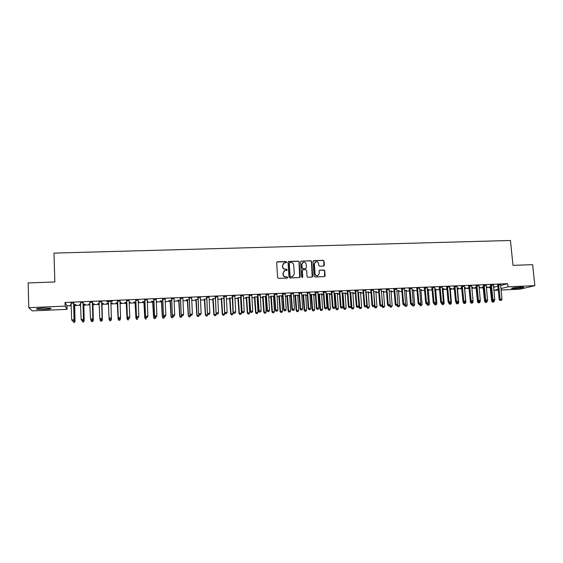 <?xml version="1.0" encoding="UTF-8"?>
<svg xmlns="http://www.w3.org/2000/svg" width="563" height="563" viewBox="0 0 563 563"><rect width="100%" height="100%" fill="white"/><g stroke="black" fill="none" stroke-linecap="round" stroke-linejoin="round"><path stroke-width="0.84" d="M286.687 262.084L286.081 261.521L277.425 261.802L276.665 262.654L277.636 277.566L278.509 278.368L287.179 278.045L287.714 277.439L287.102 276.883L285.983 276.926C284.392 276.82 283.463 275.969 283.203 274.371L283.119 273.125L284.857 270.514L286.82 270.324L287.2 269.754L286.595 269.191L285.476 269.234C283.886 269.128 282.957 268.277 282.696 266.679L282.612 265.44L284.308 262.844L286.321 262.647L286.687 262.084M286.356 262.632L285.898 261.654L276.897 262.034M287.348 278.009L286.919 276.996L285.983 276.926M286.856 270.31L286.405 269.318L285.476 269.234M514.526 288.615L511.478 288.545C511.633 288.01 514.702 287.538 520.676 287.13L523.71 287.2C523.513 287.735 520.451 288.207 514.526 288.615M44.35 309.418L36.736 309.228C35.687 308.763 37.827 308.376 43.14 308.067L50.733 308.257C51.747 308.728 49.621 309.115 44.35 309.418M323.605 266.067L324.337 265.222L324.042 261.112L323.19 260.324L313.802 260.627L313.056 261.464L314.105 276.208L314.963 276.996L324.555 276.609L325.104 275.793L324.745 270.81L323.894 270.022L319.678 270.198L319.137 271.007L319.312 273.484L317.842 275.673C316.307 275.891 315.379 275.208 315.048 273.639L314.358 263.941L315.773 261.788C317.328 261.535 318.278 262.203 318.623 263.801L318.735 265.412L319.587 266.2L323.605 266.067M500.606 285.497L507.671 283.675L65.041 302.472L65.153 306.11L67.074 309.347L32.225 310.896L28.783 307.694L65.153 306.11M507.671 283.675L507.995 286.827L534.85 285.659L519.959 289.178L501.056 290.022M28.783 307.694L28.15 282.936L54.85 281.972L53.985 253.104L510.451 240.485L512.999 265.363L532.633 264.652L534.85 285.659M299.185 261.922L298.32 261.126L288.784 261.436L288.024 262.288L289.016 277.144L289.889 277.939L299.446 277.58L300.199 276.722L299.185 261.922L298.123 261.26L288.27 261.647M312.191 277.066L311.452 261.647L310.593 260.852L301.142 261.162L310.804 260.725L311.663 261.514L312.704 276.257L312.148 277.08L307.905 277.263L307.046 276.468L306.631 270.472L305.765 269.677L303.077 269.768L302.324 270.62L302.76 276.876L302.366 277.453L302.76 276.876M301.339 261.028L300.593 261.872L301.627 276.919L302.366 277.453M493.371 285.103L490.493 285.23M483.518 286.961L481.998 287.229L483.145 287.179M486.27 286.841L487.15 286.806L486.291 287.031M478.902 285.722L476.038 285.849M468.986 287.587L467.783 287.841L468.937 287.792M471.731 287.468L472.941 287.419L472.061 287.658M464.292 286.349L461.435 286.468M454.313 288.221L453.419 288.467L454.334 288.425M457.374 288.291L457.726 288.073M457.036 288.108L458.592 288.038L457.74 288.277M449.534 286.982L446.691 287.102M439.499 288.925L438.922 289.093L439.513 289.065M442.87 288.925L443.264 288.699M442.201 288.749L444.101 288.664L443.285 288.903M434.622 287.616L431.8 287.735M428.225 289.558L428.668 289.333M427.218 289.396L428.682 289.537M419.562 288.263L416.754 288.383M413.439 290.198L413.925 289.966M412.081 290.051L413.939 290.177M404.354 288.91L401.56 289.03M398.498 290.846L399.033 290.614M396.788 290.712L399.054 290.818M388.991 289.565L386.204 289.685M383.417 291.493L383.994 291.261M381.341 291.381L384.015 291.472M373.466 290.234L370.7 290.346M368.181 292.155L368.807 291.923M365.732 292.049L368.828 292.127M357.779 290.902L355.035 291.015M352.79 292.823L353.465 292.584M349.968 292.732L353.487 292.788M341.938 291.578L339.2 291.697M334.049 293.633L334.57 293.612M337.237 293.492L337.969 293.253M334.035 293.422L337.99 293.464M325.928 292.26L323.211 292.38M317.954 294.329L318.883 294.287M321.536 294.175L322.317 293.928M322.332 294.139L317.947 294.196M309.749 292.95L307.053 293.07M305.667 294.864L303.035 294.977M293.4 293.654L290.719 293.766M290.93 295.286L287.024 295.666M289.642 295.554L290.529 295.301M290.93 295.322L290.543 295.519M276.883 294.358L274.223 294.47M274.427 295.997L270.845 296.37M273.449 296.258L274.392 296.004M260.183 295.068L257.544 295.188M257.748 296.722L254.504 297.074M257.08 296.968L257.763 296.933M243.307 295.793L240.69 295.906M240.894 297.447L237.987 297.792M240.549 297.679L240.908 297.665M226.256 296.525L223.652 296.631M223.856 298.186L221.301 298.517M209.014 297.257L206.438 297.37M206.635 298.932L204.432 299.242M191.589 298.003L189.027 298.116M189.224 299.685L186.198 299.812L187.388 299.98M173.974 298.756L171.433 298.862M171.631 300.445L168.914 300.558L170.167 300.726M156.162 299.516L153.65 299.622M153.84 301.212L151.447 301.318L152.756 301.479M156.211 301.332L156.577 301.092M156.204 301.106L156.584 301.318M138.16 300.29L135.669 300.396M135.852 301.993L133.783 302.078L135.162 302.247M138.202 302.113L139.019 301.852M138.195 301.888L139.033 302.078M120.01 301.064L117.484 301.17M117.667 302.774L115.936 302.852L117.371 303.014M119.989 302.901L121.277 302.62M119.982 302.676L121.284 302.845M101.65 301.845L99.102 301.958M99.25 303.57L97.885 303.633L99.257 303.795M101.889 303.682L103.325 303.394L101.593 303.471M83.092 302.641L80.537 302.803M80.608 304.379L79.643 304.421L80.615 304.604M83.732 304.47L85.14 304.182L83.021 304.273M493.568 287.299L497.889 286.194M65.041 302.472L66.969 305.85L71.234 305.667M74.485 305.526L80.636 305.259M83.641 305.125L89.989 304.85M92.74 304.731L99.285 304.449M101.79 304.337L108.532 304.048M110.834 303.943L117.512 303.654M120.018 303.548L126.436 303.267M129.152 303.147L135.303 302.88M138.231 302.753L144.128 302.5M147.26 302.359L152.897 302.113M156.247 301.972L161.63 301.733M165.177 301.585L170.308 301.36M174.058 301.198L178.943 300.98M182.898 300.811L187.535 300.607M191.68 300.431L196.079 300.241M200.421 300.051L204.58 299.868M209.119 299.671L213.032 299.502M217.761 299.298L221.442 299.136M226.361 298.918L229.81 298.77M234.919 298.552L238.135 298.411M240.556 298.306L240.943 298.284M243.427 298.179L246.411 298.052M248.846 297.94L249.395 297.918M251.886 297.813L254.645 297.693M257.094 297.588L257.798 297.553M260.303 297.447L262.844 297.334M265.293 297.229L266.165 297.187M268.678 297.081L270.993 296.983M273.456 296.87L274.484 296.828M277.003 296.715L279.1 296.624M281.577 296.518L282.753 296.469M285.293 296.356L287.172 296.279M289.656 296.166L290.987 296.11M293.534 295.997L295.195 295.927M297.686 295.821L299.178 295.751M301.733 295.645L303.183 295.582M305.681 295.469L307.321 295.399M309.882 295.286L311.128 295.237M313.64 295.125L315.421 295.047M317.996 294.935L319.031 294.892M321.55 294.78L323.486 294.695M326.068 294.583L326.892 294.548M329.425 294.435L331.501 294.35M334.098 294.238L334.718 294.21M337.258 294.097L339.482 293.999M342.086 293.886L342.501 293.872M345.049 293.759L347.42 293.654M352.804 293.422L355.316 293.316M360.524 293.084L363.17 292.971M368.195 292.753L370.982 292.633M375.838 292.422L378.758 292.296M383.438 292.091L386.492 291.958M390.996 291.761L394.191 291.62M398.527 291.43L401.848 291.289M406.007 291.106L409.47 290.958M413.46 290.782L417.049 290.628M420.878 290.459L424.593 290.297M428.253 290.142L432.095 289.973M435.593 289.818L439.562 289.649M442.898 289.502L446.994 289.326M450.168 289.185L454.383 289.002M457.402 288.875L461.744 288.685M464.602 288.559L469.063 288.369M471.801 288.249L476.207 288.052M479.092 287.932L483.293 287.749M486.348 287.616L490.352 287.44M71.205 304.787L70.445 304.815L71.212 305.012M74.583 304.864L75.97 304.576L73.662 304.682M73.732 303.042L71.121 303.154M89.953 303.971L88.792 304.027L89.96 304.203M92.839 304.076L94.253 303.788L92.332 303.872M92.395 302.24L89.827 302.352M106.949 303.464L108.406 303.401M110.89 303.295L112.333 303.007M106.935 303.239L108.497 303.175M110.798 303.07L112.34 303.232M106.829 301.627L108.314 301.564M106.815 301.388L112.333 301.156M110.855 301.451L112.34 301.388M126.788 302.38L124.88 302.465L126.288 302.627M129.124 302.507L130.173 302.232M129.11 302.282L130.18 302.458M129.075 300.677L126.598 300.783M144.867 301.599L142.636 301.698L143.98 301.859M147.232 301.719L147.823 301.472M147.224 301.501L147.83 301.698M147.182 299.903L144.684 300.009M162.756 300.825L160.202 300.938L161.482 301.106M165.093 299.136L162.566 299.242M180.449 300.065L177.584 300.185L178.802 300.353M182.806 298.376L180.259 298.489M197.951 299.305L195.931 299.615M200.322 297.63L197.754 297.743M215.27 298.559L212.891 298.876M217.656 296.891L215.066 296.997M232.392 297.813L229.662 298.151M234.806 296.159L232.195 296.265M249.346 297.081L246.263 297.433M248.839 297.32L249.353 297.299M251.767 295.434L249.142 295.547M266.109 296.356L262.696 296.722M265.286 296.61L266.123 296.574M268.551 294.716L265.905 294.829M282.703 295.645L278.952 296.018M281.563 295.906L282.478 295.652M285.159 294.006L282.492 294.118M297.679 295.209L295.047 295.322M301.599 293.302L298.911 293.414M309.84 294.681L310.98 294.632M313.626 294.519L314.435 294.273M314.45 294.484L309.84 294.625M317.856 292.605L315.153 292.725M326.026 293.977L326.751 293.949M329.411 293.837L330.164 293.59M326.026 293.766L330.178 293.802M333.95 291.916L331.227 292.035M345.035 293.154L345.738 292.915M342.022 293.077L345.752 293.126M349.876 291.24L347.139 291.353M360.503 292.486L361.157 292.253M357.871 292.394L361.172 292.457M365.64 290.564L362.889 290.684M375.817 291.824L376.422 291.592M373.558 291.711L376.436 291.796M381.25 289.896L378.47 290.015M390.975 291.17L391.531 290.937M389.082 291.043L391.552 291.141M396.69 289.234L393.903 289.354M405.986 290.515L406.5 290.29M404.452 290.381L406.514 290.494M411.975 288.587L409.174 288.706M420.85 289.875L421.314 289.649M419.667 289.72L421.328 289.854M427.113 287.939L424.291 288.059M432.032 289.283L431.617 289.41L432.046 289.389M435.565 289.234L435.987 289.016M434.727 289.072L436.001 289.22M442.096 287.299L439.26 287.419M446.923 288.566L446.185 288.777L446.938 288.749M450.14 288.608L450.513 288.39M449.64 288.425L451.364 288.355L450.534 288.587M456.931 286.666L454.081 286.785M461.667 287.904L460.618 288.15L461.688 288.108M464.405 287.784L465.784 287.728L464.918 287.967M471.618 286.032L468.754 286.159M476.27 287.278L474.905 287.531L476.059 287.482M479.022 287.158L480.063 287.109L479.169 287.348M486.158 285.413L483.286 285.54M490.732 286.651L489.064 286.919L490.197 286.87M493.491 286.532L494.201 286.497L493.505 286.68M500.556 284.801L497.671 284.92M498.283 290.142L493.927 290.339L498.199 289.269M500.915 288.594L507.995 286.827M493.624 287.299L493.927 290.339M66.969 305.85L67.074 309.347M283.576 263.245L282.612 265.44M285.293 269.353C283.703 269.255 282.774 268.403 282.513 266.806L282.429 265.567M284.153 270.873L283.119 273.125M285.8 277.038C284.209 276.94 283.28 276.088 283.02 274.491L282.936 273.252M299.706 277.524L298.988 262.048M289.748 262.555L289.22 263.153L290.093 276.194L290.705 276.75L292.528 276.595L294.294 273.963L293.696 265.067C293.429 263.477 292.507 262.625 290.923 262.52L289.748 262.555M289.368 262.731L289.22 263.153M292.985 276.405L290.515 276.862L289.91 276.306L289.03 263.287M302.605 269.951L302.127 270.747L302.556 276.989M306.195 264.258C305.85 262.647 304.886 261.978 303.309 262.238L301.895 264.399L302.134 267.826L302.993 268.621L305.892 268.495L306.434 267.678L306.195 264.258M302.746 262.534L301.895 264.399M305.955 268.474L302.795 268.748L301.93 267.953L301.698 264.533M315.238 262.048L314.358 263.941M317.645 275.779L317.645 275.786C316.089 276.004 315.16 275.328 314.83 273.759L314.14 264.068M324.57 276.609L324.52 270.93L323.669 270.141L319.425 270.331M323.838 266.017L323.816 261.239L322.965 260.451L313.324 260.817M72.592 321.079L75.006 321.346L74.675 304.632M74.281 322.402L73.359 322.444L74.323 322.472L74.9 321.163L74.478 304.639M75.006 321.346L74.323 322.472M72.514 321.086L73.457 321.037L72.514 321.086L71.691 319.812L71.015 302.915M72.472 321.009L71.691 319.812L74.161 319.89L73.823 302.795M73.619 302.81L74.049 319.7L73.415 320.966M73.457 321.037L74.161 319.89M81.79 320.446L81.804 320.833L84.183 320.903L83.824 304.238M83.479 321.959L82.557 322.001L83.507 322.029L84.098 320.72L83.655 304.245M84.183 320.903L83.507 322.029M90.946 319.7L90.967 320.389L93.303 320.46L92.923 303.844M92.621 321.508L91.713 321.557L92.642 321.586L93.247 320.284L92.782 303.851M91.734 321.628L90.967 320.389L91.713 321.557M93.303 320.46L92.642 321.586M81.916 320.629L82.852 320.586L81.916 320.629L81.114 319.362L80.481 302.648M81.881 320.558L81.114 319.362L83.542 319.439L83.183 302.401M83.007 302.408L83.458 319.249L82.824 320.516M82.852 320.586L83.542 319.439M91.269 320.185L92.198 320.136L91.269 320.185L90.481 318.918L89.763 302.12M91.241 320.108L90.481 318.918L92.874 318.996L92.487 302M92.339 302.007L92.818 318.806L92.177 320.065M92.198 320.136L92.874 318.996M100.038 318.961L100.08 319.953L102.375 320.023L101.973 303.457M101.72 321.072L100.812 321.114L101.727 321.142L102.346 319.84L101.854 303.457M100.826 321.184L100.108 320.136L100.812 321.114M102.375 320.023L101.727 321.142M110.82 303.492L110.974 303.063M108.3 303.183L108.518 303.682M108.307 301.325L109.138 319.517L111.397 319.404L111.347 318.158M109.862 320.748L109.138 319.517L109.862 320.748L110.763 320.706L109.862 320.678M110.763 320.629L111.397 319.404L110.763 320.706M100.566 319.735L101.488 319.693L100.566 319.735L99.799 318.468L99.06 301.719M100.552 319.657L99.799 318.468L102.149 318.552L101.741 301.606M101.621 301.613L102.121 318.362L101.481 319.615M99.201 302.197L98.989 301.726M101.488 319.693L102.149 318.552M109.806 319.214L109.067 318.032L111.375 317.919L110.728 319.242L109.806 319.214L110.728 319.242M110.848 301.219L111.375 317.919L110.728 319.172M108.448 301.958L108.209 301.332M110.946 301.212L110.756 301.831M109.074 318.222L109.806 319.291M117.266 302.795L118.131 319.263L120.398 318.975L120.355 318.018M117.386 302.788L118.153 319.08L118.856 320.312L119.764 320.192L118.863 320.241M119.764 320.192L120.369 319.158L119.75 320.27M118.856 320.312L118.131 319.263M117.639 301.388L118.265 317.778L117.498 300.938M119.011 318.771L118.279 317.588L120.573 317.483L119.919 318.806L119.011 318.771L119.919 318.806M120.032 300.825L120.573 317.483L119.926 318.728M117.625 301.627L117.378 300.938M120.095 300.825L119.926 301.296M118.265 317.778L119.004 318.848M126.189 302.408L127.069 318.834L129.342 318.545L129.321 317.891M126.33 302.401L127.111 318.651L127.801 319.875L128.709 319.763L127.815 319.805M127.801 319.875L127.069 318.834M126.781 301.001L127.4 317.342L126.64 300.543M128.16 318.334L127.442 317.152L129.722 317.046L129.054 318.362L128.16 318.334L129.054 318.362M129.159 300.438L129.722 317.046L129.075 318.292M126.738 301.233L126.492 300.551M127.4 317.342L128.146 318.405M135.057 302.021L135.964 318.405L138.231 317.764M135.219 302.014L136.028 318.222L136.696 319.446L137.611 319.327L136.718 319.369M136.696 319.446L135.964 318.405M135.866 300.607L136.485 316.906L135.732 300.156M137.266 317.898L136.556 316.716L138.822 316.61L138.146 317.926L137.266 317.898L138.146 317.926M138.231 300.051L138.822 316.61L138.174 317.849M135.803 300.846L135.556 300.163M136.485 316.906L137.238 317.968M143.882 301.641L144.804 317.975L147.091 317.497M144.065 301.634L144.895 317.792L145.543 319.017L146.457 318.897L145.578 318.94M145.543 319.017L144.804 317.975M144.909 300.22L145.521 316.476L144.775 299.769M146.317 317.462L145.62 316.286L147.872 316.174L147.182 317.49L146.317 317.462L147.182 317.49M147.26 299.664L147.872 316.174L147.217 317.419M144.818 300.459L144.578 299.776M145.521 316.476L146.281 317.532M152.657 301.261L153.6 317.553L155.902 317.075M152.869 301.254L153.713 317.37L154.339 318.588L155.261 318.468L154.389 318.517M155.909 317.265L155.261 318.468M154.339 318.588L153.6 317.553M153.903 299.84L154.515 316.047L153.762 299.389M155.318 317.025L156.218 316.983L155.318 317.025L154.628 315.857L156.873 315.744L156.24 299.284M153.79 300.072L153.544 299.396M154.515 316.047L155.268 317.103M156.218 316.983L156.873 315.744M161.384 300.888L162.348 317.131L164.656 316.652M161.616 300.874L162.482 316.948L163.094 318.158L164.023 318.046L163.15 318.088M164.663 316.842L164.023 318.046M163.094 318.158L162.348 317.131M162.841 299.453L163.453 315.618L162.707 299.002M164.269 316.596L165.163 316.554L164.269 316.596L163.594 315.428L165.825 315.322L165.17 298.904M162.707 299.692L162.461 299.016M163.453 315.618L164.213 316.673M165.163 316.554L165.825 315.322M170.061 300.508L171.046 316.716L173.369 316.23M170.322 300.501L171.201 316.526L171.799 317.736L172.728 317.623L171.863 317.666M173.376 316.42L172.728 317.623M171.799 317.736L171.046 316.716M171.736 299.073L172.341 315.196L171.602 298.629M173.179 316.167L174.066 316.125L173.179 316.167L172.503 314.999L174.727 314.893L174.044 298.524M171.574 299.312L171.328 298.636M172.341 315.196L173.108 316.244M174.066 316.125L174.727 314.893M178.703 300.135L179.703 316.293L182.032 315.815M178.978 300.128L179.879 316.11L180.456 317.321L181.399 317.201L180.533 317.243M182.046 316.005L181.399 317.201M180.456 317.321L179.703 316.293M180.582 298.7L181.18 314.773L180.441 298.249M182.032 315.744L182.912 315.702L182.032 315.744L181.37 314.576L183.58 314.471L182.876 298.144M180.392 298.932L180.153 298.263M181.18 314.773L181.955 315.822M182.912 315.702L183.58 314.471M187.289 299.769L188.309 315.878L190.646 315.252M187.592 299.755L188.514 315.695L189.069 316.899L190.012 316.786L189.154 316.828M190.667 315.59L190.012 316.786M189.069 316.899L188.309 315.878M189.379 298.32L189.97 314.351L189.238 297.876M190.836 315.315L191.716 315.273L190.836 315.315L190.188 314.161L192.384 314.055L191.659 297.771M189.168 298.559L188.929 297.883M189.97 314.351L190.751 315.393M191.716 315.273L192.384 314.055M195.833 299.396L196.874 315.47L199.239 315.174L199.203 314.583M196.156 299.382L197.099 315.28L197.641 316.483L198.584 316.371L197.733 316.413M199.239 315.174L198.584 316.371M197.641 316.483L196.874 315.47M198.127 297.947L198.718 313.936L197.993 297.503M199.598 314.9L200.47 314.858L199.598 314.9L198.957 313.739L201.139 313.633L200.4 297.398M197.894 298.186L197.648 297.517M198.718 313.936L199.506 314.977M200.47 314.858L201.139 313.633M204.334 299.03L205.389 315.055L207.768 314.766L207.719 313.915M204.679 299.016L205.636 314.865L206.157 316.068L207.114 315.956L206.262 315.998M207.768 314.766L207.114 315.956M206.157 316.068L205.389 315.055M206.832 297.574L207.416 313.521L206.691 297.13M208.31 314.478L209.183 314.435L208.31 314.478L207.677 313.324L209.851 313.218L209.091 297.025M206.572 297.813L206.332 297.144M207.416 313.521L208.204 314.555M209.183 314.435L209.851 313.218M212.786 298.664L213.863 314.647L216.248 314.358L216.192 313.26M213.159 298.65L214.13 314.457L214.637 315.66L215.594 315.54L214.749 315.583M216.248 314.358L215.594 315.54M214.637 315.66L213.863 314.647M215.488 297.201L216.065 313.105L215.347 296.757M216.973 314.063L217.839 314.02L216.973 314.063L216.354 312.908L218.514 312.803L217.733 296.659M215.207 297.44L214.96 296.778M216.065 313.105L216.861 314.14M217.839 314.02L218.514 312.803M221.196 298.299L222.286 314.238L224.686 313.95L223.863 298.32M221.59 298.284L222.582 314.048L223.068 315.252L224.032 315.132L223.187 315.174M224.686 313.95L224.032 315.132M223.068 315.252L222.286 314.238M224.095 296.835L224.672 312.697L223.954 296.391M225.594 313.647L226.453 313.605L225.594 313.647L224.975 312.5L227.128 312.395L226.326 296.293M223.792 297.074L223.546 296.412M224.672 312.697L225.474 313.725M226.453 313.605L227.128 312.395M229.563 297.94L230.675 313.837L233.082 313.549L232.287 297.82M229.971 297.918L230.985 313.647L231.456 314.844L232.42 314.724L231.583 314.766M233.082 313.549L232.42 314.724M231.456 314.844L230.675 313.837M232.653 296.469L233.23 312.289L232.519 296.025M234.166 313.232L235.024 313.197L234.166 313.232L233.561 312.085L235.7 311.986L234.877 295.927M232.329 296.708L232.09 296.047M233.23 312.289L234.032 313.317M235.024 313.197L235.7 311.986M237.889 297.581L239.015 313.436L241.436 313.141L240.612 297.461M238.318 297.56L239.345 313.246L239.803 314.435L240.767 314.323L239.937 314.365M241.436 313.141L240.767 314.323M239.803 314.435L239.015 313.436M241.175 296.103L240.823 296.342L241.745 311.881L242.097 311.684L241.034 295.666M242.695 312.824L243.54 312.782L242.695 312.824L242.097 311.684L244.222 311.578L243.378 295.561M240.823 296.342L240.584 295.681M241.745 311.881L242.554 312.901M243.54 312.782L244.222 311.578M246.165 297.222L247.312 313.035L249.74 312.746L248.902 297.102M246.615 297.201L247.664 312.845L248.1 314.034L249.071 313.922L248.248 313.957M249.74 312.746L249.071 313.922M248.1 314.034L247.312 313.035M249.641 295.737L249.275 295.983L250.211 311.473L250.584 311.276L249.508 295.301M251.175 312.416L252.02 312.374L251.175 312.416L250.584 311.276L252.703 311.177L251.837 295.202M249.275 295.983L249.036 295.322M250.211 311.473L251.028 312.493M252.02 312.374L252.703 311.177M254.406 296.863L255.567 312.634L258.002 312.345L257.15 296.743M254.877 296.842L255.94 312.444L256.362 313.633L257.333 313.521L256.51 313.556M258.002 312.345L257.333 313.521M256.362 313.633L255.567 312.634M258.072 295.378L257.678 295.617L258.635 311.072L259.029 310.875L257.931 294.942M259.606 312.015L260.451 311.972L259.606 312.015L259.029 310.875L261.133 310.769L260.254 294.843M257.678 295.617L257.439 294.963M258.635 311.072L259.452 312.092M260.451 311.972L261.133 310.769M262.597 296.511L263.773 312.24L266.222 311.951L265.349 296.391M263.09 296.49L264.174 312.05L264.575 313.232L265.553 313.119L264.737 313.162M266.222 311.951L265.553 313.119M264.575 313.232L263.773 312.24M266.454 295.019L266.039 295.258L267.01 310.67L267.425 310.473L266.313 294.583M268.002 311.606L268.84 311.564L268.002 311.606L267.425 310.473L269.522 310.375L268.621 294.484M266.039 295.258L265.799 294.604M267.01 310.67L267.833 311.684M268.84 311.564L269.522 310.375M270.747 296.159L271.943 311.846L274.399 311.557L273.512 296.039M271.26 296.138L272.358 311.656L272.745 312.838L273.731 312.725L272.914 312.761M274.399 311.557L273.731 312.725M272.745 312.838L271.943 311.846M274.786 294.66L274.357 294.906L275.349 310.276L275.786 310.072L274.653 294.231M276.349 311.205L277.179 311.163L276.349 311.205L275.786 310.072L277.862 309.974L276.947 294.132M274.357 294.906L274.118 294.252M275.349 310.276L276.173 311.283M277.179 311.163L277.862 309.974M278.854 295.807L280.064 311.452L282.535 311.163L281.627 295.688M279.389 295.786L280.508 311.262L280.881 312.444L281.866 312.324L281.05 312.366M282.535 311.163L281.866 312.324M280.881 312.444L280.064 311.452M283.083 294.308L282.626 294.548L283.639 309.875L284.09 309.678L282.943 293.872M284.653 310.804L285.476 310.769L284.653 310.804L284.09 309.678L286.166 309.58L285.23 293.78M282.626 294.548L282.387 293.9M283.639 309.875L284.463 310.889M285.476 310.769L286.166 309.58M286.926 295.462L288.15 311.065L290.628 310.776L289.706 295.336M287.475 295.434L288.608 310.867L288.967 312.05L289.959 311.937L289.15 311.972M290.628 310.776L289.959 311.937M288.967 312.05L288.15 311.065M291.331 293.956L290.86 294.196L291.88 309.481L292.359 309.284L291.198 293.52M292.908 310.41L293.731 310.368L292.908 310.41L292.359 309.284L294.421 309.186L293.464 293.429M290.86 294.196L290.621 293.548M291.88 309.481L292.718 310.487M293.731 310.368L294.421 309.186M294.949 295.111L296.194 310.677L298.679 310.389L297.736 294.991M295.526 295.089L296.673 310.48L297.011 311.663L298.01 311.543L297.201 311.585M298.679 310.389L298.01 311.543M297.011 311.663L296.194 310.677M299.537 293.604L299.044 293.844L300.086 309.094L300.586 308.89L299.403 293.175M301.121 310.016L301.944 309.974L301.121 310.016L300.586 308.89L302.634 308.791L301.662 293.077M299.044 293.844L298.805 293.196M300.086 309.094L300.923 310.093M301.944 309.974L302.634 308.791M302.936 294.766L304.196 310.29L306.694 310.002L305.73 294.646M303.527 294.745L304.696 310.093L305.019 311.269L306.019 311.156L305.216 311.191M306.694 310.002L306.019 311.156M305.019 311.269L304.196 310.29M307.701 293.253L307.187 293.499L308.243 308.7L308.763 308.496L307.567 292.823M309.298 309.622L310.107 309.58L309.298 309.622L308.763 308.496L310.804 308.404L309.812 292.732M307.187 293.499L306.948 292.851M308.243 308.7L309.087 309.699M310.107 309.58L310.804 308.404M310.882 294.421L312.155 309.91L314.661 309.615L313.682 294.301M311.494 294.4L312.669 309.713L312.979 310.882L313.985 310.769L313.19 310.804M314.661 309.615L313.985 310.769M312.979 310.882L312.155 309.91M315.822 292.908L315.287 293.147L316.364 308.313L316.899 308.109L315.688 292.478M317.426 309.228L318.236 309.193L317.426 309.228L316.899 308.109L318.932 308.017L317.919 292.38M315.287 293.147L315.048 292.507M316.364 308.313L317.208 309.312M318.236 309.193L318.932 308.017M318.785 294.083L320.073 309.523L322.592 309.235L321.6 293.963M319.418 294.055L320.614 309.326L320.903 310.502L321.909 310.382L321.121 310.424M322.592 309.235L321.909 310.382M320.903 310.502L320.073 309.523M323.901 292.563L323.345 292.802L324.436 307.926L324.999 307.722L323.767 292.134M325.513 308.841L326.322 308.805L325.513 308.841L324.999 307.722L327.012 307.63L325.991 292.035M323.345 292.802L323.106 292.162M324.436 307.926L325.287 308.925M326.322 308.805L327.012 307.63M326.653 293.745L327.955 309.143L330.481 308.855L329.468 293.619M327.3 293.717L328.51 308.946L328.785 310.114L329.798 310.002L329.01 310.037M330.481 308.855L329.798 310.002M328.785 310.114L327.955 309.143M331.938 292.218L331.368 292.457L332.473 307.546L333.05 307.342L331.804 291.789M333.556 308.454L334.359 308.418L333.556 308.454L333.05 307.342L335.055 307.243L334.014 291.697M331.368 292.457L331.128 291.817M332.473 307.546L333.324 308.538M334.359 308.418L335.055 307.243M334.478 293.4L335.794 308.77L338.328 308.475L337.3 293.281M335.14 293.372L336.371 308.573L336.632 309.734L337.645 309.622L336.864 309.657M338.328 308.475L337.645 309.622M336.632 309.734L335.794 308.77M339.932 291.873L339.341 292.12L340.46 307.166L341.058 306.955L339.799 291.451M341.558 308.074L342.36 308.031L341.558 308.074L341.058 306.955L343.057 306.863L342.001 291.353M339.341 292.12L339.102 291.479M340.46 307.166L341.319 308.151M342.36 308.031L343.057 306.863M342.262 293.07L343.592 308.39L346.132 308.102L345.091 292.943M342.944 293.034L344.19 308.193L344.436 309.354L345.45 309.242L344.676 309.277M346.132 308.102L345.45 309.242M344.436 309.354L343.592 308.39M347.885 291.535L347.272 291.782L348.413 306.786L349.032 306.575L347.751 291.113M349.524 307.687L350.32 307.651L349.524 307.687L349.032 306.575L351.016 306.483L349.94 291.015M347.272 291.782L347.04 291.141M348.413 306.786L349.278 307.771M350.32 307.651L351.016 306.483M350.003 292.732L351.354 308.017L353.902 307.729L352.846 292.612M350.707 292.704L351.966 307.82L352.199 308.981L353.219 308.862L352.445 308.904M353.902 307.729L353.219 308.862M352.199 308.981L351.354 308.017M355.802 291.198L355.169 291.437L356.323 306.406L356.956 306.202L355.661 290.775M357.442 307.307L358.237 307.271L357.442 307.307L356.956 306.202L358.934 306.103L357.843 290.677M355.169 291.437L354.929 290.804M356.323 306.406L357.188 307.391M358.237 307.271L358.934 306.103M357.906 292.823L359.074 307.644L361.636 307.356L360.559 292.274M358.434 292.366L359.708 307.447L359.926 308.601L360.946 308.489L360.179 308.524M361.636 307.356L360.946 308.489M359.926 308.601L359.074 307.644M363.67 290.86L363.022 291.106L364.191 306.033L364.845 305.822L363.536 290.438M365.324 306.926L366.112 306.891L365.324 306.926L364.845 305.822L366.816 305.73L365.704 290.346M363.022 291.106L362.783 290.466M364.191 306.033L365.063 307.011M366.112 306.891L366.816 305.73M366.661 305.983L366.759 307.271L369.328 306.983L368.237 291.944M366.119 292.035L367.407 307.074L367.611 308.228L368.638 308.116L367.871 308.151M369.328 306.983L368.638 308.116M367.611 308.228L366.759 307.271M371.503 290.522L370.834 290.768L372.023 305.653L372.692 305.449L371.369 290.1M373.163 306.553L373.945 306.511L373.163 306.553L372.692 305.449L374.648 305.357L373.522 290.008M370.834 290.768L370.602 290.135M372.023 305.653L372.896 306.631M373.945 306.511L374.648 305.357M374.325 305.892L374.402 306.905L376.978 306.617L375.873 291.613M373.769 291.704L375.071 306.708L375.261 307.862L376.288 307.743L375.528 307.785M376.978 306.617L376.288 307.743M375.261 307.862L374.402 306.905M379.293 290.191L378.61 290.438L379.807 305.287L380.504 305.076L379.159 289.769M380.961 306.173L381.742 306.138L380.961 306.173L380.504 305.076L382.446 304.984L381.306 289.678M378.61 290.438L378.371 289.804M379.807 305.287L380.687 306.258M381.742 306.138L382.446 304.984M381.953 305.793L382.01 306.539L384.592 306.244L383.473 291.289M381.376 291.374L382.868 307.489L383.903 307.377L383.143 307.412M384.592 306.244L383.903 307.377M382.868 307.489L382.01 306.539M387.048 289.861L386.345 290.107L387.555 304.914L388.266 304.703L386.915 289.438M388.723 305.8L389.497 305.765L388.723 305.8L388.266 304.703L390.201 304.611L389.047 289.347M386.345 290.107L386.105 289.473M387.555 304.914L388.435 305.885M389.497 305.765L390.201 304.611M389.54 305.695L389.582 306.173L392.165 305.885L391.032 290.958M390.173 304.667L390.44 307.124L391.475 307.011L390.722 307.046M392.165 305.885L391.475 307.011M390.44 307.124L389.582 306.173M394.762 289.53L394.037 289.776L395.268 304.548L395.993 304.337L394.621 289.108M396.443 305.428L397.211 305.392L396.443 305.428L395.993 304.337L397.921 304.245L396.746 289.016M394.037 289.776L393.804 289.143M395.268 304.548L396.148 305.512M397.211 305.392L397.921 304.245M397.077 305.435L397.112 305.808L399.709 305.519L398.555 290.635M397.738 304.548L397.978 306.758L399.012 306.645L398.259 306.68M399.709 305.519L399.012 306.645M397.978 306.758L397.112 305.808M402.432 289.199L401.693 289.445L402.939 304.175L403.685 303.971L402.299 288.784M404.121 305.062L404.888 305.026L404.121 305.062L403.685 303.971L405.599 303.879L404.41 288.692M401.693 289.445L401.461 288.819M402.939 304.175L403.826 305.146M404.888 305.026L405.599 303.879M404.572 305.111L407.211 305.16L406.043 290.311M405.269 304.421L405.473 306.392L406.514 306.279L405.761 306.314M407.211 305.16L406.514 306.279M405.473 306.392L404.6 305.449M410.068 288.875L409.308 289.122L410.568 303.816L411.335 303.605L409.934 288.46M411.764 304.696L412.531 304.66L411.764 304.696L411.335 303.605L413.242 303.513L412.032 288.369M409.308 289.122L409.076 288.495M410.568 303.816L411.462 304.78M412.531 304.66L413.242 303.513M412.032 304.752L414.671 304.801L413.488 289.987M412.756 304.287L412.932 306.033L413.974 305.913L413.228 305.948M414.671 304.801L413.974 305.913M412.932 306.033L412.06 305.09M417.662 288.545L416.887 288.791L418.161 303.45L418.942 303.239L417.528 288.129M419.372 304.33L420.125 304.294L419.372 304.33L418.942 303.239L420.842 303.147L419.618 288.045M416.887 288.791L416.655 288.172M418.161 303.45L419.055 304.414M420.125 304.294L420.842 303.147M419.449 304.393L422.095 304.442L420.906 289.671M420.209 304.154L420.35 305.674L421.398 305.554L420.66 305.589M422.095 304.442L421.398 305.554M420.35 305.674L419.477 304.731M425.22 288.221L424.432 288.467L425.719 303.091L426.515 302.88L425.086 287.813M426.937 303.964L427.69 303.929L426.937 303.964L426.515 302.88L428.401 302.788L427.169 287.721M424.432 288.467L424.192 287.848M425.719 303.091L426.613 304.048M427.69 303.929L428.401 302.788M426.831 304.034L429.492 304.083L428.281 289.347M427.627 303.943L427.739 305.315L428.788 305.195L428.056 305.23M429.492 304.083L428.788 305.195M427.739 305.315L426.86 304.372M432.743 287.904L431.934 288.15L433.236 302.732L434.052 302.521L432.609 287.489M434.46 303.605L435.213 303.57L434.46 303.605L434.052 302.521L435.924 302.43L434.678 287.404M431.934 288.15L431.701 287.531M433.236 302.732L434.136 303.682M435.213 303.57L435.924 302.43M434.179 303.682L436.846 303.731L435.621 289.03M434.988 303.626L435.086 304.956L436.142 304.836L435.41 304.879M436.846 303.731L436.142 304.836M435.086 304.956L434.207 304.02M440.224 287.58L439.4 287.827L440.716 302.373L441.547 302.162L440.09 287.172M441.948 303.246L442.701 303.204L441.948 303.246L441.547 302.162L443.412 302.071L442.152 287.081M439.4 287.827L439.161 287.207M440.716 302.373L441.617 303.323M442.701 303.204L443.412 302.071M441.476 303.175L441.519 303.668L444.158 303.38L442.919 288.713M442.321 303.295L442.405 304.597L443.461 304.484L442.729 304.52M444.158 303.38L443.461 304.484M442.405 304.597L441.519 303.668M447.669 287.264L446.825 287.51L448.155 302.014L449.007 301.81L447.536 286.856M449.401 302.887L450.147 302.852L449.401 302.887L449.007 301.81L450.864 301.719L449.584 286.764M446.825 287.51L446.593 286.891M448.155 302.014L449.063 302.964M450.147 302.852L450.864 301.719M448.732 302.62L448.795 303.316L451.442 303.028L450.189 288.404M449.612 302.943L449.682 304.245L450.738 304.133L450.013 304.168M451.442 303.028L450.738 304.133M449.682 304.245L448.795 303.316M455.08 286.947L454.214 287.193L455.558 301.662L456.424 301.451L454.939 286.539M456.818 302.528L457.557 302.493L456.818 302.528L456.424 301.451L458.275 301.367L456.98 286.447M454.214 287.193L453.982 286.574M455.558 301.662L456.473 302.613M457.557 302.493L458.275 301.367M455.953 302.071L456.037 302.971L458.69 302.676L457.423 288.087M456.867 302.591L456.924 303.893L457.986 303.781L457.262 303.816M458.69 302.676L457.986 303.781M456.924 303.893L456.037 302.971M462.448 286.63L461.576 286.877L462.927 301.311L463.813 301.099L462.314 286.222M464.194 302.169L464.932 302.134L464.194 302.169L463.813 301.099L465.65 301.015L464.341 286.138M461.576 286.877L461.336 286.264M462.927 301.311L463.842 302.254M464.932 302.134L465.65 301.015M463.138 301.529L463.236 302.62L465.904 302.331L464.623 287.777M464.088 302.247L464.13 303.548L465.193 303.429L464.475 303.464M465.904 302.331L465.193 303.429M464.13 303.548L463.236 302.62M469.781 286.314L468.888 286.567L470.26 300.959L471.161 300.748L469.648 285.905M471.534 301.817L472.266 301.782L471.534 301.817L471.161 300.748L472.99 300.663L471.667 285.821M468.888 286.567L468.655 285.948M470.26 300.959L471.175 301.902M472.266 301.782L472.99 300.663M470.288 300.987L470.408 302.275L473.075 301.986L472.955 300.712M468.845 287.594L469.028 288.003M471.266 301.902L471.653 303.119L471.301 303.197L472.371 303.084L471.653 303.119M473.075 301.986L472.371 303.084M471.301 303.197L470.408 302.275M477.079 286.004L476.171 286.25L477.558 300.614L478.473 300.403L476.945 285.596M478.839 301.465L479.57 301.43L478.839 301.465L478.473 300.403L480.288 300.311L478.958 285.511M476.171 286.25L475.939 285.638M477.558 300.614L478.473 301.55M479.57 301.43L480.288 300.311M475.967 287.285L477.544 301.93L480.218 301.641L480.119 300.586M478.416 301.486L478.796 302.767L478.444 302.852L479.514 302.732L478.796 302.767M480.218 301.641L479.514 302.732M478.444 302.852L477.544 301.93M484.342 285.694L483.42 285.941L484.813 300.269L485.742 300.051L484.208 285.286M486.108 301.121L486.833 301.085L486.108 301.121L485.742 300.051L487.558 299.966L486.207 285.202M483.42 285.941L483.188 285.328M484.813 300.269L485.735 301.205M486.833 301.085L487.558 299.966M483.054 286.982L484.644 301.585L487.326 301.296L487.241 300.452M485.51 300.973L485.911 302.422L485.545 302.507L486.615 302.387L485.911 302.422M487.326 301.296L486.615 302.387M485.545 302.507L484.644 301.585M491.569 285.385L490.633 285.631L492.041 299.924L492.984 299.706L491.436 284.977M493.343 300.769L494.061 300.733L493.343 300.769L492.984 299.706L494.786 299.622L493.427 284.892M490.633 285.631L490.401 285.026M492.041 299.924L492.963 300.853M494.061 300.733L494.786 299.622M490.106 286.68L491.71 301.247L494.398 300.959L494.335 300.318M492.576 300.466L492.984 302.085L492.611 302.162L493.688 302.049L492.984 302.085M494.398 300.959L493.688 302.049M492.611 302.162L491.71 301.247M498.762 285.075L497.805 285.321L499.226 299.579L500.19 299.361L498.628 284.674M500.542 300.424L501.26 300.389L500.542 300.424L500.19 299.361L501.985 299.277L500.606 284.589M497.805 285.321L497.572 284.716M499.226 299.579L500.155 300.508M501.26 300.389L501.985 299.277M246.32 297.553L246.671 297.32M246.397 297.862L246.756 297.63M249.564 295.427L249.198 295.666M254.56 297.194L254.933 296.961M254.638 297.503L255.011 297.271M257.988 295.061L257.601 295.308M262.752 296.842L263.146 296.61M262.83 297.144L263.224 296.919M266.369 294.709L265.961 294.949M270.902 296.49L271.317 296.258M270.979 296.792L271.394 296.56M274.709 294.35L274.28 294.59M279.009 296.138L279.445 295.906M279.093 296.441L279.522 296.208M282.999 293.999L282.549 294.238M287.081 295.786L287.531 295.554M287.158 296.089L287.609 295.856M291.254 293.647L290.775 293.886M295.103 295.441L295.582 295.209M295.181 295.744L295.659 295.512M299.46 293.295L298.967 293.534M303.091 295.096L303.584 294.857M303.168 295.399L303.661 295.16M307.623 292.943L307.109 293.189M311.036 294.752L311.55 294.512M311.114 295.047L311.628 294.815M315.744 292.598L315.21 292.844M318.94 294.407L319.467 294.175M319.017 294.709L319.552 294.477M323.824 292.253L323.268 292.5M326.8 294.069L327.356 293.83M326.885 294.365L327.434 294.132M331.86 291.908L331.283 292.155M334.626 293.724L335.196 293.492M334.704 294.027L335.274 293.795M339.855 291.571L339.257 291.81M342.41 293.386L343.001 293.154M342.487 293.689L343.078 293.457M347.807 291.226L347.195 291.472M350.158 293.056L350.763 292.816M350.235 293.351L350.84 293.119M355.717 290.888L355.091 291.134M357.892 292.711L358.49 292.486M357.941 293.013L358.568 292.781M363.592 290.557L362.945 290.804M365.753 292.303L366.175 292.155M365.781 292.619L366.253 292.45M371.425 290.219L370.757 290.466M379.216 289.889L378.526 290.135M386.964 289.558L386.26 289.804M394.677 289.227L393.959 289.473M402.355 288.896L401.616 289.143M409.991 288.573L409.231 288.819M417.584 288.249L416.81 288.495M425.142 287.925L424.347 288.172M432.658 287.609L431.849 287.855M440.146 287.285L439.316 287.531M447.592 286.968L446.748 287.214M454.995 286.651L454.137 286.898M462.371 286.335L461.491 286.581M469.704 286.025L468.81 286.271M477.002 285.708L476.094 285.962M484.264 285.399L483.335 285.652M491.485 285.096L490.549 285.342M490.253 286.982L490.753 286.856M490.331 287.264L490.781 287.151M498.677 284.787L497.727 285.033M36.736 309.228L36.722 308.77"/></g></svg>
